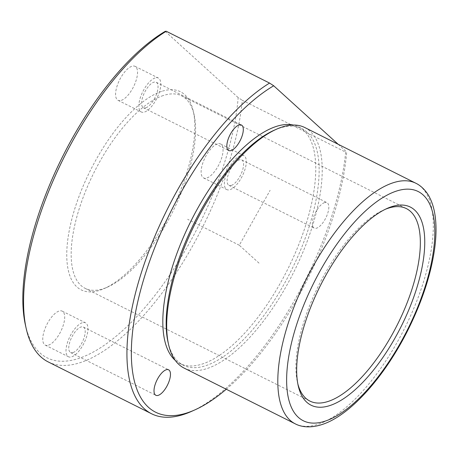 <?xml version="1.0" encoding="UTF-8"?>
<svg xmlns="http://www.w3.org/2000/svg" width="458" height="458" viewBox="0 0 458 458"><rect width="100%" height="100%" fill="white"/><g stroke="black" fill="none" stroke-linecap="round" stroke-linejoin="round"><path stroke-width="0.34" stroke-dasharray="2.29 1.72" d="M240.61 155.583A18.996 7.757 116.6 0 0 226.893 172.471A18.996 7.757 116.6 0 0 226.819 189.601A18.996 7.757 116.6 0 0 230.059 189.658A18.996 7.757 116.6 0 0 243.776 172.769A18.996 7.757 116.6 0 0 243.851 155.64A18.996 7.757 116.6 0 0 240.61 155.583M231.376 185.398A14.25 5.817 116.6 0 0 241.664 172.735A14.25 5.817 116.6 0 0 241.721 159.882A14.25 5.817 116.6 0 0 239.288 159.842A14.25 5.817 116.6 0 0 229.006 172.506A14.25 5.817 116.6 0 0 228.948 185.358A14.25 5.817 116.6 0 0 231.376 185.398M324.545 202.602A14.25 5.817 116.6 0 0 314.262 215.266A14.25 5.817 116.6 0 0 314.205 228.118A14.25 5.817 116.6 0 0 316.638 228.158A14.25 5.817 116.6 0 0 326.92 215.495A14.25 5.817 116.6 0 0 326.978 202.648A14.25 5.817 116.6 0 0 324.545 202.602M226.263 389.237A186.812 76.28 116.6 0 0 346.683 152.01L345.653 152.125A189.978 77.574 116.6 0 1 191.559 411.37M48.205 361.917A189.978 77.574 116.6 0 0 80.625 362.501A189.978 77.574 116.6 0 0 242.311 100.296L345.653 152.125M25.385 324.854A186.812 76.28 116.6 0 0 78.925 358.362A186.812 76.28 116.6 0 0 238.171 97.588L242.311 100.296M161.559 91.411A110.819 45.25 116.6 0 0 74.597 209.363A110.819 45.25 116.6 0 0 100.021 290.206A110.819 45.25 116.6 0 0 104.447 288.477A110.819 45.25 116.6 0 0 171.24 211.092A110.819 45.25 116.6 0 0 193.316 111.288A110.819 45.25 116.6 0 0 161.559 91.411M163.26 95.545A107.653 43.957 116.6 0 0 85.543 191.244A107.653 43.957 116.6 0 0 85.108 288.334A107.653 43.957 116.6 0 0 103.485 288.66A107.653 43.957 116.6 0 0 107.785 286.983A107.653 43.957 116.6 0 0 172.666 211.814A107.653 43.957 116.6 0 0 194.118 114.855A107.653 43.957 116.6 0 0 181.637 95.877A107.653 43.957 116.6 0 0 163.26 95.545M385.378 209.254A107.653 43.957 116.6 0 0 383.73 209.959A107.653 43.957 116.6 0 0 318.848 285.128A107.653 43.957 116.6 0 0 297.397 382.087A107.653 43.957 116.6 0 0 297.82 383.821M184.133 368.106A134.566 54.949 116.6 0 0 207.102 368.518A134.566 54.949 116.6 0 0 304.255 248.894A134.566 54.949 116.6 0 0 304.793 127.536M167.977 341.886A132.351 54.044 116.6 0 0 183.32 365.221A132.351 54.044 116.6 0 0 205.911 365.627A132.351 54.044 116.6 0 0 301.461 247.973A132.351 54.044 116.6 0 0 301.994 128.612A132.351 54.044 116.6 0 0 279.403 128.206A132.351 54.044 116.6 0 0 274.119 130.267M175.242 360.36A132.351 54.044 116.6 0 0 179.96 363.538A132.351 54.044 116.6 0 0 202.55 363.938A132.351 54.044 116.6 0 0 298.101 246.284A132.351 54.044 116.6 0 0 298.633 126.929A132.351 54.044 116.6 0 0 293.269 125.045M338.147 144.264L346.683 152.01M165.201 31.356L238.171 97.588M217.355 143.921A18.996 7.757 116.6 0 0 203.644 160.804A18.996 7.757 116.6 0 0 203.564 177.939A18.996 7.757 116.6 0 0 206.81 177.996A18.996 7.757 116.6 0 0 220.521 161.107A18.996 7.757 116.6 0 0 220.601 143.978A18.996 7.757 116.6 0 0 217.355 143.921M121.284 100.376A18.996 7.757 116.6 0 0 135.001 83.488A18.996 7.757 116.6 0 0 135.076 66.353A18.996 7.757 116.6 0 0 131.835 66.296A18.996 7.757 116.6 0 0 118.118 83.184A18.996 7.757 116.6 0 0 118.044 100.319A18.996 7.757 116.6 0 0 121.284 100.376M48.456 345.172A18.996 7.757 116.6 0 0 62.168 328.283A18.996 7.757 116.6 0 0 62.248 311.148A18.996 7.757 116.6 0 0 59.002 311.091A18.996 7.757 116.6 0 0 45.285 327.98A18.996 7.757 116.6 0 0 45.21 345.109A18.996 7.757 116.6 0 0 48.456 345.172M82.257 322.753A18.996 7.757 116.6 0 0 68.54 339.641A18.996 7.757 116.6 0 0 68.465 356.771A18.996 7.757 116.6 0 0 71.706 356.834A18.996 7.757 116.6 0 0 85.423 339.945A18.996 7.757 116.6 0 0 85.497 322.81A18.996 7.757 116.6 0 0 82.257 322.753M73.022 352.574A14.25 5.817 116.6 0 0 83.31 339.905A14.25 5.817 116.6 0 0 83.367 327.058A14.25 5.817 116.6 0 0 80.934 327.012A14.25 5.817 116.6 0 0 70.652 339.676A14.25 5.817 116.6 0 0 70.595 352.528A14.25 5.817 116.6 0 0 73.022 352.574M155.085 77.957A18.996 7.757 116.6 0 0 141.367 94.846A18.996 7.757 116.6 0 0 141.293 111.981A18.996 7.757 116.6 0 0 144.533 112.038A18.996 7.757 116.6 0 0 158.25 95.149A18.996 7.757 116.6 0 0 158.325 78.015A18.996 7.757 116.6 0 0 155.085 77.957M145.856 107.779A14.25 5.817 116.6 0 0 156.138 95.109A14.25 5.817 116.6 0 0 156.195 82.263A14.25 5.817 116.6 0 0 153.768 82.217A14.25 5.817 116.6 0 0 143.48 94.886A14.25 5.817 116.6 0 0 143.423 107.733A14.25 5.817 116.6 0 0 145.856 107.779M259.051 263.155L239.299 245.23L270.123 190.305M239.299 245.23L187.625 219.313M295.227 423.827A134.566 54.949 116.6 0 0 318.195 424.24A134.566 54.949 116.6 0 0 415.349 304.616A134.566 54.949 116.6 0 0 415.887 183.257M228.948 185.358L314.205 228.118M241.721 159.882L326.978 202.648M194.118 114.855L193.316 111.288M107.785 286.983L104.447 288.477M85.108 288.334L309.877 401.065M181.637 95.877L406.406 208.608M297.397 382.087L298.198 385.653M383.73 209.959L387.067 208.464M179.96 363.538L183.32 365.221M298.633 126.929L301.994 128.612M203.564 177.939L226.819 189.601M220.601 143.978L243.851 155.64M62.248 311.148L85.497 322.81M45.21 345.109L68.465 356.771M70.595 352.528L155.852 395.288M83.367 327.058L168.624 369.818M135.076 66.353L158.325 78.015M118.044 100.319L141.293 111.981M143.423 107.733L228.679 150.493M156.195 82.263L241.458 125.023"/><path stroke-width="0.69" d="M194.896 409.876A186.812 76.28 116.6 0 1 187.431 412.79A186.812 76.28 116.6 0 1 140.366 291.168A186.812 76.28 116.6 0 1 273.707 85.778L269.567 83.07A189.978 77.574 116.6 0 0 145.799 259.491A189.978 77.574 116.6 0 0 151.541 413.751A189.978 77.574 116.6 0 0 183.967 414.33A189.978 77.574 116.6 0 0 191.559 411.37L194.896 409.876A186.812 76.28 116.6 0 0 226.263 389.237M26.18 328.426L25.385 324.854A186.812 76.28 116.6 0 1 58.527 164.954A186.812 76.28 116.6 0 1 165.201 31.356L166.225 31.241A189.978 77.574 116.6 0 0 26.18 328.426A189.978 77.574 116.6 0 0 48.205 361.917L151.541 413.751M166.225 31.241L269.567 83.07M297.82 383.821A107.653 43.957 116.6 0 0 309.877 401.065A107.653 43.957 116.6 0 0 328.254 401.397A107.653 43.957 116.6 0 0 405.971 305.692A107.653 43.957 116.6 0 0 406.406 208.608A107.653 43.957 116.6 0 0 388.029 208.281A107.653 43.957 116.6 0 0 385.378 209.254M391.493 206.735A110.819 45.25 116.6 0 0 387.067 208.464A110.819 45.25 116.6 0 0 320.274 285.844A110.819 45.25 116.6 0 0 298.198 385.653A110.819 45.25 116.6 0 0 329.955 405.53A110.819 45.25 116.6 0 0 416.917 287.578A110.819 45.25 116.6 0 0 391.493 206.735M415.887 183.257L304.793 127.536A134.566 54.949 116.6 0 0 281.825 127.124A134.566 54.949 116.6 0 0 276.455 129.225A134.566 54.949 116.6 0 0 195.348 223.189A134.566 54.949 116.6 0 0 168.538 344.382A134.566 54.949 116.6 0 0 184.133 368.106L295.227 423.827C301.009 426.913 310.026 428.396 321.94 424.572C350.158 415.555 384.308 377.094 407.683 330.533C421.892 302.097 430.869 274.897 434.608 248.94C436.314 236.54 436.48 225.456 435.1 215.672C434.132 208.837 432.341 202.82 429.719 197.627C427.829 193.482 422.625 186.452 415.887 183.257A134.566 54.949 116.6 0 0 392.918 182.845A134.566 54.949 116.6 0 0 295.771 302.469A134.566 54.949 116.6 0 0 295.227 423.827M276.455 129.225L274.119 130.267A132.351 54.044 116.6 0 0 194.352 222.685A132.351 54.044 116.6 0 0 167.977 341.886L168.538 344.382M293.269 125.045A132.351 54.044 116.6 0 0 276.042 126.523A132.351 54.044 116.6 0 0 183.131 237.868A132.351 54.044 116.6 0 0 175.242 360.36M273.707 85.778L338.147 144.264M231.113 150.539A14.25 5.817 116.6 0 0 241.4 137.875A14.25 5.817 116.6 0 0 241.458 125.023A14.25 5.817 116.6 0 0 239.024 124.977A14.25 5.817 116.6 0 0 228.737 137.646A14.25 5.817 116.6 0 0 228.679 150.493A14.25 5.817 116.6 0 0 231.113 150.539M158.279 395.334A14.25 5.817 116.6 0 0 168.567 382.665A14.25 5.817 116.6 0 0 168.624 369.818A14.25 5.817 116.6 0 0 166.191 369.772A14.25 5.817 116.6 0 0 155.909 382.441A14.25 5.817 116.6 0 0 155.852 395.288A14.25 5.817 116.6 0 0 158.279 395.334M396.33 191.118A128.234 52.361 116.6 0 0 295.702 327.602A128.234 52.361 116.6 0 0 325.123 421.148A128.234 52.361 116.6 0 0 425.751 284.664A128.234 52.361 116.6 0 0 396.33 191.118"/></g></svg>
